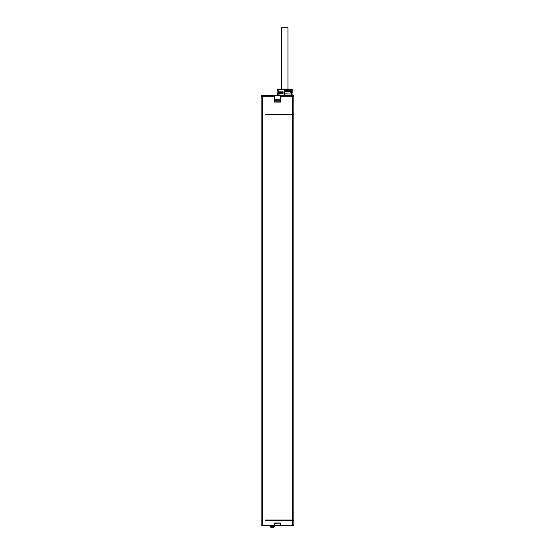 <?xml version="1.0" encoding="UTF-8"?>
<svg xmlns="http://www.w3.org/2000/svg" width="555" height="555" viewBox="0 0 555 555"><rect width="100%" height="100%" fill="white"/><g stroke="black" fill="none" stroke-linecap="round" stroke-linejoin="round"><path stroke-width="0.83" d="M265.38 520.306L291.784 520.562M266.268 520.562L291.784 520.306M292.797 520.042L292.797 520.562M293.838 525.446L292.499 525.703L292.499 520.562L293.838 520.562L293.838 525.446L274.385 525.446L274.385 523.233L280.358 523.233L280.615 525.703L261.162 525.446L261.162 96.299L274.385 96.299L274.385 95.529L280.358 95.529L280.358 101.808L274.385 101.808L274.385 96.299M292.499 520.562L266.317 520.306M292.499 114.823L293.838 114.823L293.838 520.042L292.499 520.042L292.499 114.823L265.38 114.823L265.38 114.309L266.629 114.566L265.38 114.462M262.189 95.273A1.027 1.027 90 0 0 261.162 96.299A1.027 1.027 0 0 1 262.189 95.273A1.027 1.027 0 0 0 261.162 96.299A1.027 1.027 90 0 1 262.189 95.273L292.811 95.273A1.027 1.027 0 0 1 293.838 96.299L293.838 114.309L265.38 114.309M292.499 520.042L265.38 520.042L265.38 520.562M267.232 520.042L265.38 520.042M267.232 114.823L265.38 114.823M275.419 114.823L270.833 114.566M292.194 114.309L266.629 114.566M265.942 114.309L265.38 114.566M292.499 525.703L280.615 525.703L280.358 523.233M262.501 95.273L262.501 525.703L263.014 525.703L261.419 525.703M261.162 525.446L274.128 525.703L274.385 523.233M274.232 525.703L274.232 526.48L270.216 526.48L270.216 525.703M271.298 527.25L273.462 527.25A0.77 0.77 0 0 0 274.232 526.48M270.993 527.25A0.77 0.77 0 0 1 270.216 526.48M278.735 89.091L277.68 89.091L277.68 89.612L278.187 89.612A0.645 0.555 -90 0 0 278.18 89.737L284.729 89.737L284.729 89.091L278.735 89.091A0.645 0.555 90 0 0 278.18 89.737L278.18 93.212L279.456 95.273L280.358 95.529M280.615 95.273L280.615 102.064L274.128 102.064L274.385 95.529M275.544 99.713L279.2 99.713M282.772 95.266L292.062 95.273L291.285 93.212L291.285 89.737L290.834 89.737L290.834 92.956M283.612 95.044L291.521 95.009M284.729 93.24L290.882 92.956L291.313 94.96M282.675 95.273C283.91 95.162 284.597 94.475 284.729 93.212L284.729 89.737M281.614 92.956L283.092 92.956M282.322 91.825L283.092 91.825L283.092 93.726L279.151 93.726L279.151 91.825L283.092 91.825M283.092 93.726L279.491 93.726L279.533 91.825M277.632 94.96L277.632 92.956L278.18 92.956M284.729 89.091L291.652 89.091L290.834 89.091L290.834 89.612L284.729 89.612L284.729 89.091L282.544 89.091M278.18 90.638L277.784 90.638L278.18 91.069M278.776 95.009L277.424 95.009L278.721 94.96M290.834 89.105A0.645 0.555 90 0 1 291.285 89.737L292.298 89.737L291.652 89.091M292.298 95.273L291.944 93.726L292.298 89.737M292.228 92.699L292.811 92.956L292.811 92.595L292.686 92.956M291.944 91.839L292.686 92.595M284.729 91.408L290.834 91.408M278.346 90.895L278.18 91.408M282.37 92.956L282.37 91.825M282.037 92.956L282.245 91.825M280.025 92.956L279.54 92.63L280.06 91.825M281.968 92.63L279.54 92.63M281.968 92.956L279.54 92.956M290.834 90.895L284.729 90.895M280.559 89.091L288.898 89.091M287.996 88.835L287.996 27.75L281.461 27.75L281.461 88.835M292.499 114.309L292.499 96.299L293.838 96.299M280.358 96.299L292.499 96.299L292.499 95.273L292.499 96.299M274.128 522.976L280.615 522.976M291.784 114.566L266.629 114.309M292.194 114.462L291.784 114.309M274.51 101.808L274.51 100.24L280.233 100.24L279.713 99.713M290.882 93.212L291.285 93.212M284.729 90.638L290.834 90.638M265.38 520.403L265.9 520.562M280.233 101.808L280.233 100.24M274.51 100.24L275.03 99.713M292.041 91.825L292.811 92.595M277.833 91.408L277.833 92.956M277.784 90.638C277.521 90.389 277.868 90.042 278.811 89.612"/></g></svg>
